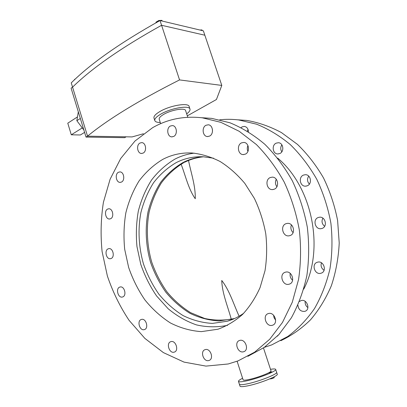 <?xml version="1.0" encoding="UTF-8"?>
<svg xmlns="http://www.w3.org/2000/svg" width="407" height="407" viewBox="0 0 407 407"><rect width="100%" height="100%" fill="white"/><g stroke="black" fill="none" stroke-linecap="round" stroke-linejoin="round"><path stroke-width="0.61" d="M269.683 372.756L271.861 371.896L269.683 372.756M270.497 369.327C273.616 368.813 275.341 368.828 275.666 369.378C277.259 370.93 258.521 378.383 246.52 380.881C241.6 381.924 238.919 382.092 238.471 381.39C238.283 380.769 239.662 379.731 242.603 378.281M263.477 347.924L271.001 370.853C272.161 372.029 258.186 377.584 249.201 379.466C245.482 380.255 243.452 380.387 243.106 379.858L237.118 361.248M247.466 383.816C242.541 384.839 239.845 384.986 239.387 384.259C239.845 384.986 242.541 384.839 247.466 383.816C259.493 381.354 278.22 373.855 276.607 372.237C278.22 373.855 259.493 381.354 247.466 383.816M187.79 117.267L185.612 110.638C185.302 107.473 171.154 109.859 163.563 114.453C160.414 116.331 158.959 117.903 159.203 119.175L160.648 123.667M277.701 158.14C312.291 186.955 324.837 248.886 303.724 289.148M219.765 119.8C225.971 119.109 232.285 119.159 238.706 119.953L256.583 124.196C268.432 128.983 279.69 135.801 290.359 144.653C300.478 154.599 309.284 166.142 316.773 179.278C323.326 193.127 328.027 207.738 330.881 223.102C332.58 238.609 332.275 253.836 329.965 268.788C326.541 283.272 321.382 296.54 314.489 308.587C306.751 319.709 297.848 329.009 287.79 336.482L271.744 344.887L264.275 347.369M279.802 333.537L277.264 336.258M299.481 301.48L301.094 300.585C306.898 298.575 310.902 309.615 304.965 311.309L304.757 311.375C300.809 311.681 298.529 309.62 297.909 305.199M317.302 262.256L317.745 262.133C323.865 260.475 327.228 271.581 321.082 273.199L320.823 273.275C314.682 275.091 311.146 263.975 317.302 262.256M318.269 217.506L319.449 217.226C325.412 216.295 327.849 226.674 322.074 228.429L321.087 228.668C315.089 229.762 312.474 219.363 318.269 217.506M303.474 175.081L305.352 174.705C310.862 174.445 312.464 183.969 307.219 185.811L305.525 186.167C299.969 186.569 298.209 177.025 303.474 175.081M276.185 143.142L278.424 142.73C283.409 142.852 284.513 151.674 279.777 153.551L277.696 153.953C272.665 153.943 271.428 145.111 276.185 143.142M241.097 127.615L242.17 126.847L244.424 126.419C246.922 126.953 248.27 128.739 248.458 131.782M237.362 119.795L246.713 120.421C258.511 122.451 270.085 126.501 281.441 132.585L297.481 144.393C307.438 154.029 316.117 165.217 323.514 177.951C330.006 191.382 334.702 205.566 337.607 220.502L339.224 243.015C338.476 257.972 335.851 272.217 331.354 285.739C325.865 298.59 318.92 309.951 310.516 319.821C301.45 328.678 291.544 335.633 280.805 340.7M307.916 307.6C305.799 306.013 304.894 303.932 305.194 301.358M324.084 270.299C321.393 268.391 320.518 265.893 321.449 262.805M324.649 226.282C321.927 224.013 321.337 221.301 322.888 218.152M309.371 184.101C307.168 181.619 306.949 178.958 308.72 176.124M281.807 151.821C280.382 149.496 280.398 147.166 281.868 144.826M247.41 131.135L248.005 129.37M162.764 159.381C171.851 154.624 181.67 152.498 192.211 153.001C201.638 154.034 210.953 156.878 220.146 161.523C229.105 167.191 237.322 174.471 244.795 183.359L254.406 198.448C259.686 209.605 263.477 221.403 265.776 233.837C267.145 246.388 266.89 258.669 265.018 270.691L260.088 287.53C255.438 297.873 249.598 306.837 242.577 314.423C235.027 321.072 226.841 326.002 218.025 329.212L201.353 331.629C190.659 330.881 180.357 327.991 170.436 322.975C160.943 316.875 152.442 309.203 144.933 299.954C138.131 290.003 132.697 279.161 128.643 267.43L124.69 249.303C123.479 236.94 123.865 224.791 125.844 212.861C128.729 201.267 133.125 190.639 139.031 180.983C145.742 172.09 153.653 164.891 162.764 159.381M201.46 117.709L211.686 118.366L230.026 122.807C242.206 127.823 253.82 134.992 264.86 144.317C275.351 154.802 284.518 166.982 292.358 180.861C299.237 195.508 304.227 210.963 307.326 227.238C309.239 243.666 309.081 259.803 306.858 275.646C303.485 291 298.321 305.062 291.361 317.831L278.953 334.473L264.235 347.4L247.873 356.318M273.54 315.166L274.104 317.867L275.656 320.167M290.237 273.367C289.723 276.094 290.517 278.393 292.608 280.27M291.432 224.878C290.344 227.798 290.898 230.372 293.091 232.611M276.277 179.273C275.02 181.883 275.224 184.356 276.897 186.701M247.934 145.548C247.064 147.512 247.059 149.466 247.914 151.414M212.5 129.736L212.423 131.914M118.468 172.263L119.877 171.912C123.937 171.703 125.32 180.357 121.495 182.051L120.172 182.382C116.102 182.646 114.652 174.028 118.468 172.263M107.646 209.071L108.72 208.791C112.764 208.333 114.438 217.19 110.597 218.737L109.6 218.997C105.55 219.51 103.816 210.684 107.646 209.071M108.16 248.84L108.918 248.631C113.044 247.888 115.074 257.122 111.091 258.521L110.404 258.71C106.273 259.503 104.187 250.305 108.16 248.84M119.729 287.098L120.202 286.971C124.501 285.912 126.964 295.665 122.705 296.937L122.314 297.049C118.01 298.158 115.491 288.441 119.729 287.098M141.31 319.475L141.514 319.419C146.077 318.009 149.038 328.424 144.393 329.599L144.276 329.634C139.698 331.1 136.681 320.726 141.31 319.475M170.904 341.646C175.743 339.952 179.258 350.798 174.282 352.111L174.155 352.152C169.251 353.754 165.863 342.882 170.869 341.656L170.904 341.646M205.281 349.598C210.419 347.909 214.26 358.877 209.061 360.444L208.745 360.541C203.531 362.133 199.842 351.124 205.077 349.659L205.281 349.598M239.754 340.41C245.304 338.593 249.425 349.928 243.824 351.673L243.442 351.79C237.8 353.5 233.857 342.109 239.509 340.486L239.754 340.41M268.406 313.558C274.476 311.467 278.729 323.484 272.512 325.224L272.293 325.29C266.117 327.274 262.062 315.171 268.35 313.573L268.406 313.558M285.215 272.242L285.678 272.115C292.099 270.38 295.696 282.473 289.24 284.157L288.97 284.234C282.519 286.131 278.754 274.038 285.215 272.242M286.004 223.682L287.25 223.392C293.513 222.415 296.133 233.71 290.064 235.572L289.026 235.826C282.723 236.966 279.924 225.661 286.004 223.682M270.253 177.554L272.217 177.147C278.001 176.877 279.736 187.23 274.237 189.209L272.461 189.591C266.636 190.003 264.738 179.645 270.253 177.554M241.509 142.872L243.844 142.419C249.059 142.552 250.264 152.121 245.319 154.151L243.147 154.589C237.897 154.568 236.553 145.004 241.509 142.872M205.988 125.264L208.323 124.796C213.059 125.046 214.062 134.081 209.58 136.101L207.382 136.548C202.615 136.391 201.501 127.371 205.988 125.264M170.345 126.028L172.441 125.58C176.836 125.758 177.854 134.483 173.713 136.431L171.723 136.864C167.308 136.762 166.198 128.057 170.345 126.028M139.988 143.035L141.748 142.623C145.925 142.638 147.085 151.241 143.162 153.073L141.488 153.464C137.301 153.515 136.065 144.943 139.988 143.035M228.205 363.975L205.962 366.102L184.025 362.103L163.385 352.604L144.856 338.385L129.05 320.294C119.984 306.634 112.759 291.87 107.377 276.002L102.091 251.531C100.443 234.864 100.885 218.447 103.419 202.274L110.104 179.243L120.711 158.501L135.012 140.995L152.625 127.681C167.638 119.063 184.213 115.776 202.35 117.821L220.96 122.37L239.209 131.303L256.344 144.505C267.002 155.306 276.302 167.852 284.244 182.148C291.209 197.227 296.23 213.126 299.308 229.853C301.175 246.723 300.926 263.263 298.565 279.472L292.277 302.264L282.494 322.42L269.744 339.219L254.675 352.147L237.988 360.917L228.205 363.975M186.671 113.858C189.174 112.006 190.288 110.439 189.998 109.147L189.158 106.588C188.762 102.315 169.8 105.464 159.697 111.65C155.535 114.158 153.622 116.265 153.958 117.964L154.782 120.528C155.209 121.825 157.041 122.482 160.272 122.497M189.998 109.147C189.621 104.925 170.66 108.114 160.541 114.27C156.374 116.763 154.457 118.849 154.782 120.528M184.356 162.388C190.395 159.33 196.815 157.468 203.622 156.787M227.579 325.325C217.175 327.411 206.781 327.264 196.403 324.883C186.264 321.321 176.847 315.939 168.152 308.74L156.614 295.996C149.969 286.269 144.683 275.687 140.756 264.25L136.966 246.581C135.852 234.539 136.304 222.71 138.319 211.101C141.229 199.817 145.62 189.479 151.496 180.087C158.155 171.439 165.99 164.438 174.995 159.081C181.029 155.967 187.444 153.994 194.241 153.154M243.737 313.258C238.604 316.86 233.175 319.505 227.447 321.199L212.357 323.412C202.254 322.807 192.496 320.197 183.089 315.583C174.084 309.951 166.01 302.823 158.883 294.205C152.416 284.91 147.258 274.771 143.417 263.782C138.655 246.952 137.764 229.304 140.878 212.612C143.661 201.745 147.878 191.794 153.531 182.768C159.941 174.466 167.481 167.755 176.145 162.647C184.569 158.343 193.64 156.39 203.347 156.776L213.538 158.201M234.468 318.579L219.022 320.94C208.979 320.37 199.282 317.821 189.937 313.293C180.983 307.758 172.965 300.748 165.878 292.257C159.452 283.094 154.329 273.097 150.519 262.256C145.798 245.65 144.933 228.225 148.051 211.747C150.834 201.017 155.047 191.193 160.679 182.285C167.073 174.084 174.578 167.465 183.201 162.424C189.413 159.274 196.032 157.387 203.052 156.761M234.106 318.595C224.293 320.635 214.479 320.594 204.66 318.467L190.613 312.673C181.776 307.137 173.855 300.152 166.86 291.722C160.516 282.641 155.459 272.736 151.684 262.006C147.008 245.574 146.118 228.332 149.145 212.001C151.857 201.358 155.973 191.6 161.493 182.723C167.755 174.537 175.127 167.888 183.608 162.775M239.113 316.203C233.582 304.177 229.584 290.501 221.754 280.479C222.125 293.259 227.849 306.471 231.283 319.292M181.105 164.163C185.506 175.6 188.41 189.041 195.263 198.738C195.614 185.79 190.985 172.939 188.527 160.49M238.471 381.39L240.003 386.172C240.466 386.92 243.167 386.782 248.097 385.77C260.134 383.338 278.861 375.809 277.233 374.145L275.666 369.378M143.442 133.75L132.097 136.92L87.53 136.162C108.069 119.256 138.746 100.504 179.553 79.914L221.8 85.424L216.432 99.517L187.322 115.847M86.025 137.083L71.103 88.156L72.558 87.144L87.53 136.162L126.139 136.818L124.654 137.678L86.025 137.083L87.53 136.162L72.558 87.144C92.15 67.979 121.82 47.36 161.579 25.285L204.838 35.211L203.363 30.84L160.017 20.538C120.35 42.74 90.761 63.523 71.256 82.88L72.558 87.144C92.15 67.979 121.82 47.36 161.579 25.285L204.838 35.211L221.8 85.424M179.553 79.914L160.017 20.538M199.873 30.011L201.979 29.925L202.198 30.561M74.471 79.803L74.573 79.345L74.659 79.624M74.573 79.345L75.259 79.065M156.069 22.726L155.983 22.171L156.151 22.68M155.983 22.171L158.847 20.487L159.045 21.078M158.847 20.487L161.935 20.35L162.164 21.047M274.099 376.851L274.201 377.752L272.268 378.515L270.411 378.912L270.324 378.652M274.201 377.752L273.936 376.938M272.268 378.515L272.054 377.874M83.862 130.006L76.847 120.701L78.307 111.788M76.847 120.701L80.342 118.457M84.59 132.382L80.398 134.976L71.286 134.803L82.28 127.905M71.286 134.803L67.776 123.184L77.467 116.906M270.945 372.074C269.582 372.486 269.246 372.664 269.938 372.619C271.301 372.212 271.637 372.029 270.945 372.074M238.706 119.953L246.713 120.421M202.35 117.821L211.686 118.366M141.488 153.464L141.875 153.459M171.723 136.864L172.171 136.874M207.382 136.548L207.921 136.559M243.147 154.589L243.818 154.574M277.696 153.953L278.337 153.943M272.461 189.591L273.26 189.509M305.525 186.167L306.288 186.091M289.026 235.826L289.876 235.638M321.087 228.668L321.896 228.49M122.314 297.049L122.639 296.962M110.404 258.71L110.719 258.649M109.6 218.997L109.926 218.956M120.172 182.382L120.518 182.361M227.447 321.199L234.01 318.717M269.236 372.832L271.708 372.044"/></g></svg>
